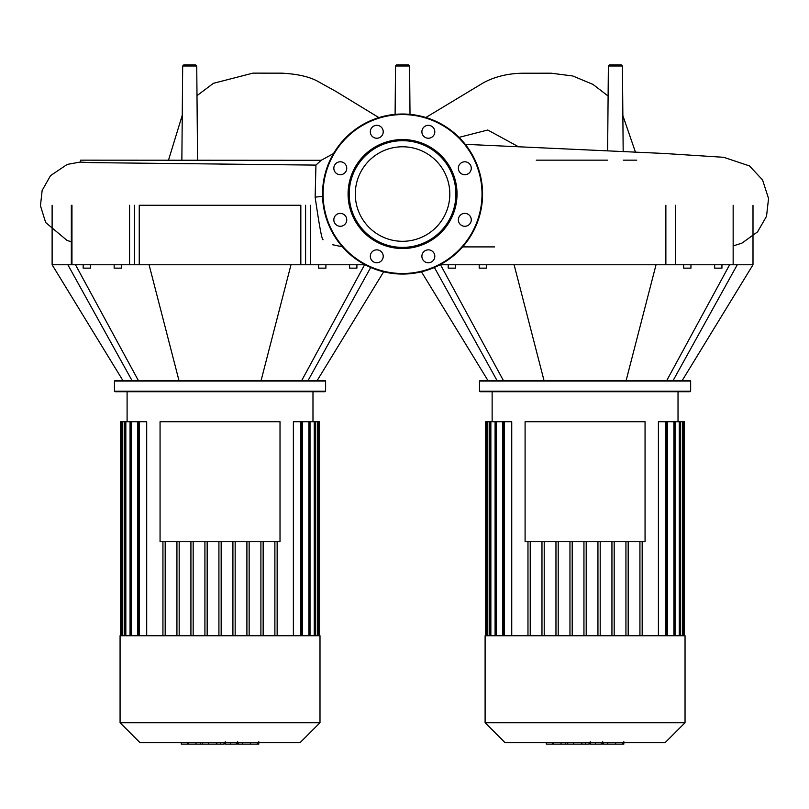 <?xml version="1.0" encoding="UTF-8"?>
<svg xmlns="http://www.w3.org/2000/svg" width="809" height="809" viewBox="0 0 809 809"><rect width="100%" height="100%" fill="white"/><g stroke="black" fill="none" stroke-linecap="round" stroke-linejoin="round"><path stroke-width="1.21" d="M525.092 421.772L645.056 421.772L645.056 541.727L525.092 541.727L525.092 421.772M585.079 635.743L485.107 635.743L485.107 722.73L685.041 722.73L685.041 635.743L585.079 635.743M485.107 722.73L505.099 742.723L665.049 742.723L685.041 722.73M666.98 635.743L666.98 421.772L658.405 421.772L658.405 635.743M684.475 635.743L684.475 421.772L667.415 421.772L667.415 635.743M625.933 635.743L625.933 541.727M614.183 635.743L614.183 541.727M611.938 635.743L611.938 541.727M600.197 635.743L600.197 541.727M597.942 635.743L597.942 541.727M586.201 635.743L586.201 541.727M583.946 635.743L583.946 541.727M572.206 635.743L572.206 541.727M569.961 635.743L569.961 541.727M558.21 635.743L558.21 541.727M555.965 635.743L555.965 541.727M544.214 635.743L544.214 541.727M541.969 635.743L541.969 541.727M530.219 635.743L530.219 541.727M502.733 635.743L502.733 421.772L495.088 421.772L495.088 635.743M511.743 635.743L511.743 421.772L503.178 421.772L503.178 635.743M527.974 635.743L527.974 541.727M628.178 635.743L628.178 541.727M485.673 635.743L485.673 421.772L495.088 421.772M639.929 635.743L639.929 541.727M642.174 635.743L642.174 541.727M623.294 744.128L604.141 744.128M622.404 744.128L622.404 742.723M601.309 742.723L601.309 744.128L590.267 744.128L590.267 741.752M595.394 744.128L595.394 742.723M581.893 742.723L581.893 744.128L589.063 744.128L589.063 742.723M581.893 744.128L546.318 744.128L546.318 742.723M552.416 744.128L552.416 742.723M553.386 744.128L553.386 742.723M561.052 744.128L561.052 742.723M565.673 744.128L565.673 742.723M567.696 744.128L567.696 742.723M573.611 744.128L573.611 742.723M160.061 421.772L280.015 421.772L280.015 541.727L160.061 541.727L160.061 421.772M181.863 160.162L182.682 65.984L183.805 64.872L195.616 64.872L196.739 65.984L182.682 65.984M197.558 160.162L196.739 65.984M409.587 65.984L395.53 65.984L396.653 64.872L408.464 64.872L409.587 65.984L410.011 114.362M607.63 150.777L608.368 65.984L609.49 64.872L621.312 64.872L622.434 65.984L608.368 65.984M623.173 151.495L622.434 65.984M321.355 160.162L315.914 165.097L91.265 162.619L80.657 162.134L80.657 160.162L321.163 160.303L333.53 153.548M323.084 239.737C321.972 240.233 319.333 226.024 315.136 197.123L315.945 165.097L220.058 164.096M536.246 160.162L607.549 160.162M623.254 160.162L636.744 160.162M585.079 381.049L690.653 381.049L690.097 380.493L480.061 380.493L479.494 381.049L585.079 381.049M479.494 391.162L480.061 391.728L690.097 391.728L690.653 391.162L479.494 391.162L479.494 381.049M714.64 264.776L714.64 268.143L721.941 268.143L721.941 264.776M683.645 264.776L683.645 268.143L690.947 268.143L690.947 264.776M448.206 264.776L448.206 268.143L455.507 268.143L455.507 264.776M486.502 264.776L486.502 268.143L479.201 268.143L479.201 264.776M673.128 380.493L737.262 264.776L752.997 264.776L682.23 380.493M666.768 380.493L729.627 264.776M626.136 380.493L656.038 264.776L675.555 264.776L675.555 205.274M544.012 380.493L514.109 264.776L656.038 264.776M733.156 205.274L733.156 264.776L737.262 264.776M733.156 264.776L675.555 264.776M439.985 264.776L514.109 264.776M497.019 380.493L434.382 267.466M503.38 380.493L440.521 264.776M402.558 146.783A47.256 47.256 0 0 1 449.814 194.039A47.256 47.256 0 0 1 402.558 241.304A47.256 47.256 0 0 1 355.293 194.039A47.256 47.256 0 0 1 402.558 146.783M402.558 274.069A80.03 80.03 0 0 1 322.528 194.039A80.03 80.03 0 0 1 402.558 114.018A80.03 80.03 0 0 1 482.579 194.039A80.03 80.03 0 0 1 402.558 274.069A80.03 80.03 0 0 1 322.528 194.039A80.03 80.03 0 0 1 402.558 114.018M402.558 248.515A54.476 54.476 0 0 1 348.082 194.039A54.476 54.476 0 0 1 402.558 139.563A54.476 54.476 0 0 1 457.034 194.039A54.476 54.476 0 0 1 402.558 248.515M402.558 247.392A53.354 53.354 0 0 1 349.205 194.039A53.354 53.354 0 0 1 402.558 140.685A53.354 53.354 0 0 1 455.912 194.039A53.354 53.354 0 0 1 402.558 247.392M434.807 131.776A6.462 6.462 0 0 1 428.345 138.238A6.462 6.462 0 0 1 421.883 131.776A6.462 6.462 0 0 1 428.345 125.324A6.462 6.462 0 0 1 434.807 131.776M469.382 172.823A6.462 6.462 0 0 1 460.25 172.823A6.462 6.462 0 0 1 460.25 163.681A6.462 6.462 0 0 1 469.382 163.681A6.462 6.462 0 0 1 469.382 172.823M464.821 226.287A6.462 6.462 0 0 1 458.359 219.836A6.462 6.462 0 0 1 464.821 213.374A6.462 6.462 0 0 1 471.273 219.836A6.462 6.462 0 0 1 464.821 226.287M423.774 260.872A6.462 6.462 0 0 1 423.774 251.741A6.462 6.462 0 0 1 432.916 251.741A6.462 6.462 0 0 1 432.916 260.872A6.462 6.462 0 0 1 423.774 260.872M370.31 256.301A6.462 6.462 0 0 1 376.761 249.85A6.462 6.462 0 0 1 383.223 256.301A6.462 6.462 0 0 1 376.761 262.763A6.462 6.462 0 0 1 370.31 256.301M335.725 215.265A6.462 6.462 0 0 1 344.856 215.265A6.462 6.462 0 0 1 344.856 224.396A6.462 6.462 0 0 1 335.725 224.396A6.462 6.462 0 0 1 335.725 215.265M340.296 161.79A6.462 6.462 0 0 1 346.748 168.252A6.462 6.462 0 0 1 340.296 174.714A6.462 6.462 0 0 1 333.834 168.252A6.462 6.462 0 0 1 340.296 161.79M381.332 127.215A6.462 6.462 0 0 1 381.332 136.347A6.462 6.462 0 0 1 372.201 136.347A6.462 6.462 0 0 1 372.201 127.215A6.462 6.462 0 0 1 381.332 127.215M220.038 381.049L325.612 381.049L325.056 380.493L115.02 380.493L114.453 381.049L220.038 381.049M114.453 391.162L115.02 391.728L325.056 391.728L325.612 391.162L114.453 391.162L114.453 381.049M349.599 264.776L349.599 268.143L356.9 268.143L356.9 264.776M318.604 264.776L318.604 268.143L325.906 268.143L325.906 264.776M83.165 264.776L83.165 268.143L90.466 268.143L90.466 264.776M121.461 264.776L121.461 268.143L114.16 268.143L114.16 264.776M308.087 380.493L370.724 267.466M301.727 380.493L364.586 264.776M261.095 380.493L290.997 264.776L310.514 264.776L310.514 205.274M178.971 380.493L149.068 264.776L290.997 264.776M365.122 264.776L310.514 264.776M129.561 205.274L129.561 264.776L149.068 264.776M129.561 264.776L71.961 264.776L71.961 205.274M131.978 380.493L67.855 264.776L71.961 264.776M122.877 380.493L52.12 264.776L67.855 264.776M138.349 380.493L75.49 264.776M139.249 264.776L139.249 205.274L300.827 205.274L300.827 264.776M220.038 635.743L120.076 635.743L120.076 722.73L320 722.73L320 635.743L220.038 635.743M120.076 722.73L140.068 742.723L300.008 742.723L320 722.73M301.939 635.743L301.939 421.772L293.374 421.772L293.374 635.743M319.444 635.743L319.444 421.772L302.374 421.772L302.374 635.743M260.902 635.743L260.902 541.727M249.152 635.743L249.152 541.727M246.907 635.743L246.907 541.727M235.156 635.743L235.156 541.727M232.911 635.743L232.911 541.727M221.16 635.743L221.16 541.727M218.915 635.743L218.915 541.727M207.165 635.743L207.165 541.727M204.92 635.743L204.92 541.727M193.169 635.743L193.169 541.727M190.924 635.743L190.924 541.727M179.173 635.743L179.173 541.727M176.928 635.743L176.928 541.727M165.178 635.743L165.178 541.727M137.692 635.743L137.692 421.772L130.057 421.772L130.057 635.743M146.702 635.743L146.702 421.772L138.137 421.772L138.137 635.743M162.933 635.743L162.933 541.727M263.147 635.743L263.147 541.727M120.632 635.743L120.632 421.772L130.057 421.772M274.888 635.743L274.888 541.727M277.143 635.743L277.143 541.727M258.263 744.128L239.1 744.128M257.363 744.128L257.363 742.723M236.268 742.723L236.268 744.128L225.236 744.128L225.236 741.752M230.363 744.128L230.363 742.723M216.852 742.723L216.852 744.128L224.022 744.128L224.022 742.723M216.852 744.128L181.277 744.128L181.277 742.723M187.375 744.128L187.375 742.723M188.355 744.128L188.355 742.723M196.011 744.128L196.011 742.723M200.632 744.128L200.632 742.723M202.655 744.128L202.655 742.723M208.57 744.128L208.57 742.723M504.3 635.743L504.3 421.772M496.21 635.743L496.21 421.772M490.861 635.743L490.861 421.772M487.797 635.743L487.797 421.772M682.351 635.743L682.351 421.772M679.287 635.743L679.287 421.772M673.937 635.743L673.937 421.772M665.858 635.743L665.858 421.772M603.251 744.128L603.251 742.723M607.721 744.128L607.721 742.723M615.598 744.128L615.598 742.723M590.418 744.128L590.418 742.723M585.473 744.128L585.473 742.723M581.438 744.128L581.438 742.723M315.136 197.123L322.558 196.415M518.357 146.682L487.776 130.016L459.057 137.358M665.868 205.274L665.868 264.776M482.022 194.039A79.464 79.464 0 0 1 402.558 273.503A79.464 79.464 0 0 1 323.084 194.039A79.464 79.464 0 0 1 402.558 114.575A79.464 79.464 0 0 1 482.022 194.039M134.486 205.274L134.486 264.776M305.59 264.776L305.59 205.274M139.259 635.743L139.259 421.772M131.179 635.743L131.179 421.772M125.83 635.743L125.83 421.772M122.756 635.743L122.756 421.772M317.31 635.743L317.31 421.772M314.246 635.743L314.246 421.772M308.896 635.743L308.896 421.772M300.817 635.743L300.817 421.772M238.21 744.128L238.21 742.723M242.68 744.128L242.68 742.723M250.568 744.128L250.568 742.723M225.387 744.128L225.387 742.723M220.442 744.128L220.442 742.723M216.407 744.128L216.407 742.723M678.023 421.772L678.023 391.728M492.135 421.772L492.135 391.728M489.738 421.772L489.738 635.743M486.674 421.772L486.674 635.743M675.06 635.743L675.06 421.772M680.409 635.743L680.409 421.772M683.474 635.743L683.474 421.772M623.83 741.752L623.83 744.128M602.715 741.752L602.715 744.128M168.505 160.162L182.247 115.282M197.002 95.634L213.384 83.327L252.934 73.134L281.775 73.164C298.228 74.023 310.646 76.986 319.039 82.073L336.028 91.488L378.865 117.598M342.369 246.785L332.721 244.763M425.888 117.487L483.104 82.953C490.76 78.736 503.744 73.538 522.351 73.225L551.212 73.204L572.792 75.985L592.936 84.379L608.105 96.028M635.429 152.072L622.859 115.576M395.105 114.362L395.53 65.984M465.266 144.326L663.643 153.437L723.691 157.3L749.478 165.926L762.563 179.952L768.55 198.508L766.517 216.306L757.588 231.839L741.974 243.115L733.773 245.734M494.592 246.907L462.647 246.897M80.657 161.972L67.218 164.419L50.532 175.634L42.159 190.418L40.45 205.698L45.648 222.515L67.086 240.465L71.334 241.729M690.653 391.162L690.653 381.049M487.918 380.493L421.459 271.804M752.997 205.274L752.997 264.776M325.612 391.162L325.612 381.049M317.189 380.493L383.658 271.804M52.12 205.274L52.12 264.776M71.334 264.776L71.334 205.274M312.982 421.772L312.982 391.728M127.094 421.772L127.094 391.728M124.707 421.772L124.707 635.743M121.633 421.772L121.633 635.743M310.019 635.743L310.019 421.772M315.368 635.743L315.368 421.772M318.433 635.743L318.433 421.772M258.789 741.752L258.789 744.128M237.674 741.752L237.674 744.128"/></g></svg>
